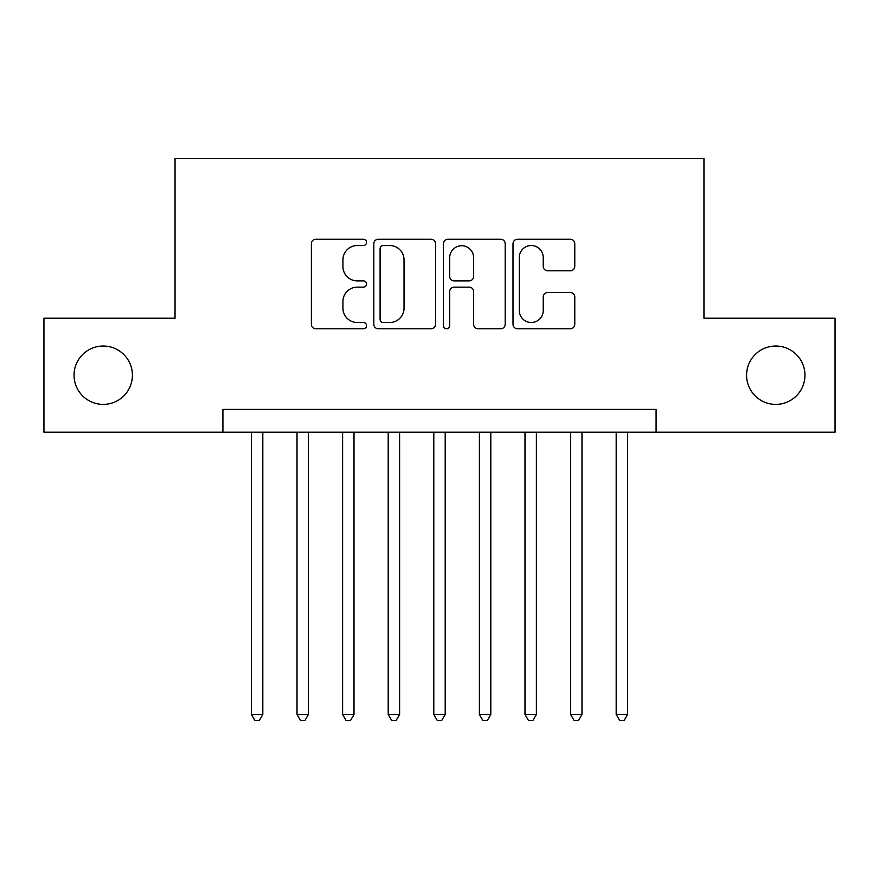 <?xml version="1.0" encoding="UTF-8"?>
<svg xmlns="http://www.w3.org/2000/svg" width="879" height="879" viewBox="0 0 879 879"><rect width="100%" height="100%" fill="white"/><g stroke="black" fill="none" stroke-linecap="round" stroke-linejoin="round"><path stroke-width="1.32" d="M366.543 242.395A3.131 3.131 0 0 0 363.412 239.264L315.858 239.264A4.472 4.472 0 0 0 311.386 243.736L311.386 324.296A4.472 4.472 0 0 0 315.858 328.768L363.412 328.768A3.131 3.131 0 0 0 366.543 325.637A3.131 3.131 0 0 0 363.412 322.505L357.259 322.505A14.317 14.317 0 0 1 342.942 308.188L342.942 301.475A14.317 14.317 0 0 1 357.259 287.147L363.412 287.147A3.131 3.131 0 0 0 366.543 284.016A3.131 3.131 0 0 0 363.412 280.884L357.259 280.884A14.317 14.317 0 0 1 342.942 266.557L342.942 259.843A14.317 14.317 0 0 1 357.259 245.527L363.412 245.527A3.131 3.131 0 0 0 366.543 242.395M746.59 375.212A29.183 29.183 0 0 0 775.772 404.395A29.183 29.183 0 0 0 804.955 375.212A29.183 29.183 0 0 0 775.772 346.029A29.183 29.183 0 0 0 746.59 375.212M74.045 375.212A29.183 29.183 0 0 0 103.228 404.395A29.183 29.183 0 0 0 132.41 375.212A29.183 29.183 0 0 0 103.228 346.029A29.183 29.183 0 0 0 74.045 375.212M570.295 270.809A4.472 4.472 0 0 0 574.778 266.337L574.778 243.736A4.472 4.472 0 0 0 570.295 239.264L517.489 239.264A4.472 4.472 0 0 0 513.006 243.736L513.006 324.296A4.472 4.472 0 0 0 517.489 328.768L570.295 328.768A4.472 4.472 0 0 0 574.778 324.296L574.778 296.992A4.472 4.472 0 0 0 570.295 292.52L547.694 292.52A4.472 4.472 0 0 0 543.222 296.992L543.222 310.529A11.976 11.976 0 0 1 531.246 322.505A11.976 11.976 0 0 1 519.28 310.529L519.28 257.503A11.976 11.976 0 0 1 531.246 245.527A11.976 11.976 0 0 1 543.222 257.503L543.222 266.337A4.472 4.472 0 0 0 547.694 270.809L570.295 270.809M222.914 432.204L43.95 432.204L43.95 318.209L175.042 318.209L175.042 158.627L703.958 158.627L703.958 318.209L835.05 318.209L835.05 432.204L656.086 432.204L656.086 409.405L222.914 409.405L222.914 432.204L656.086 432.204M435.588 243.736A4.472 4.472 0 0 0 431.106 239.264L378.3 239.264A4.472 4.472 0 0 0 373.817 243.736L373.817 324.296A4.472 4.472 0 0 0 378.3 328.768L431.106 328.768A4.472 4.472 0 0 0 435.588 324.296L435.588 243.736M447.894 239.264L500.7 239.264A4.472 4.472 0 0 1 505.183 243.736L505.183 324.296A4.472 4.472 0 0 1 500.7 328.768L478.099 328.768A4.472 4.472 0 0 1 473.627 324.296L473.627 291.619A4.472 4.472 0 0 0 469.155 287.147L454.157 287.147A4.472 4.472 0 0 0 449.685 291.619L449.685 325.637A3.131 3.131 0 0 1 446.554 328.768A3.131 3.131 0 0 1 443.412 325.637L443.412 243.736A4.472 4.472 0 0 1 447.894 239.264M383.222 245.527A3.131 3.131 0 0 0 380.091 248.658L380.091 319.374A3.131 3.131 0 0 0 383.222 322.505L389.705 322.505A14.317 14.317 0 0 0 404.032 308.188L404.032 259.843A14.317 14.317 0 0 0 389.705 245.527L383.222 245.527M473.627 257.723A11.976 11.976 0 0 0 461.651 245.746A11.976 11.976 0 0 0 449.685 257.723L449.685 276.413A4.472 4.472 0 0 0 454.157 280.884L469.155 280.884A4.472 4.472 0 0 0 473.627 276.413L473.627 257.723M251.416 432.204L251.416 714.451L262.81 714.451L262.81 432.204M262.81 714.451L259.393 720.373L254.833 720.373L251.416 714.451M297.014 432.204L297.014 714.451L308.408 714.451L308.408 432.204M308.408 714.451L304.991 720.373L300.431 720.373L297.014 714.451M342.612 432.204L342.612 714.451L354.006 714.451L354.006 432.204M354.006 714.451L350.589 720.373L346.029 720.373L342.612 714.451M388.199 432.204L388.199 714.451L399.604 714.451L399.604 432.204M399.604 714.451L396.187 720.373L391.627 720.373L388.199 714.451M433.797 432.204L433.797 714.451L445.203 714.451L445.203 432.204M445.203 714.451L441.774 720.373L437.226 720.373L433.797 714.451M479.396 432.204L479.396 714.451L490.801 714.451L490.801 432.204M490.801 714.451L487.373 720.373L482.813 720.373L479.396 714.451M524.994 432.204L524.994 714.451L536.388 714.451L536.388 432.204M536.388 714.451L532.971 720.373L528.411 720.373L524.994 714.451M570.592 432.204L570.592 714.451L581.986 714.451L581.986 432.204M581.986 714.451L578.569 720.373L574.009 720.373L570.592 714.451M616.19 432.204L616.19 714.451L627.584 714.451L627.584 432.204M627.584 714.451L624.167 720.373L619.607 720.373L616.19 714.451"/></g></svg>
